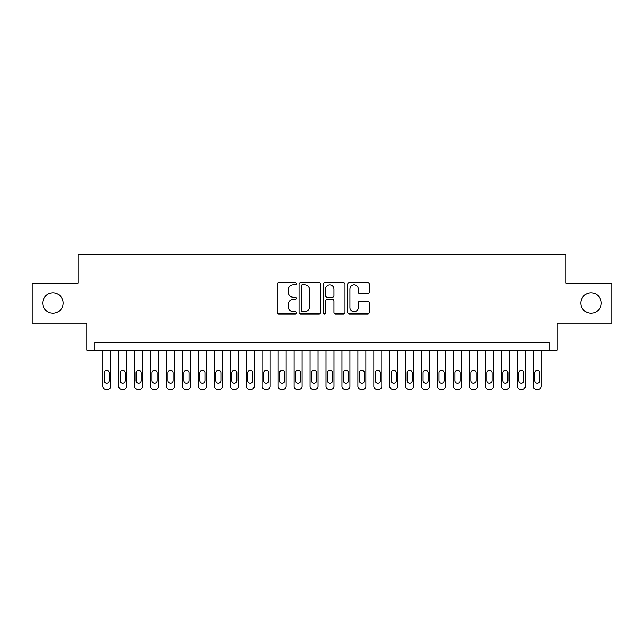 <?xml version="1.0" encoding="UTF-8"?>
<svg xmlns="http://www.w3.org/2000/svg" width="644" height="644" viewBox="0 0 644 644"><rect width="100%" height="100%" fill="white"/><g stroke="black" fill="none" stroke-linecap="round" stroke-linejoin="round"><path stroke-width="0.97" d="M296.49 283.763A1.095 1.095 0 0 0 295.395 282.668L278.763 282.668A1.562 1.562 0 0 0 277.202 284.237L277.202 312.404A1.562 1.562 0 0 0 278.763 313.974L295.395 313.974A1.095 1.095 0 0 0 296.49 312.879A1.095 1.095 0 0 0 295.395 311.785L293.237 311.785A5.007 5.007 0 0 1 288.23 306.769L288.23 304.427A5.007 5.007 0 0 1 293.237 299.42L295.395 299.42A1.095 1.095 0 0 0 296.49 298.325A1.095 1.095 0 0 0 295.395 297.23L293.237 297.23A5.007 5.007 0 0 1 288.23 292.215L288.23 289.872A5.007 5.007 0 0 1 293.237 284.865L295.395 284.865A1.095 1.095 0 0 0 296.49 283.763M580.864 303.107A10.207 10.207 0 0 0 591.071 313.306A10.207 10.207 0 0 0 601.279 303.107A10.207 10.207 0 0 0 591.071 292.899A10.207 10.207 0 0 0 580.864 303.107M42.721 303.107A10.207 10.207 0 0 0 52.929 313.306A10.207 10.207 0 0 0 63.136 303.107A10.207 10.207 0 0 0 52.929 292.899A10.207 10.207 0 0 0 42.721 303.107M367.74 293.704A1.562 1.562 0 0 0 369.302 292.143L369.302 284.237A1.562 1.562 0 0 0 367.74 282.668L349.273 282.668A1.562 1.562 0 0 0 347.704 284.237L347.704 312.404A1.562 1.562 0 0 0 349.273 313.974L367.74 313.974A1.562 1.562 0 0 0 369.302 312.404L369.302 302.857A1.562 1.562 0 0 0 367.74 301.295L359.835 301.295A1.562 1.562 0 0 0 358.273 302.857L358.273 307.599A4.186 4.186 0 0 1 354.087 311.785A4.186 4.186 0 0 1 349.901 307.599L349.901 289.051A4.186 4.186 0 0 1 354.087 284.865A4.186 4.186 0 0 1 358.273 289.051L358.273 292.143A1.562 1.562 0 0 0 359.835 293.704L367.74 293.704M549.219 350.143L557.189 350.143L557.189 323.038L611.8 323.038L611.8 283.175L565.955 283.175L565.955 254.477L78.045 254.477L78.045 283.175L32.2 283.175L32.2 323.038L86.811 323.038L86.811 350.143L549.219 350.143L549.219 342.173L94.781 342.173L94.781 350.143M320.632 284.237A1.562 1.562 0 0 0 319.062 282.668L300.595 282.668A1.562 1.562 0 0 0 299.033 284.237L299.033 312.404A1.562 1.562 0 0 0 300.595 313.974L319.062 313.974A1.562 1.562 0 0 0 320.632 312.404L320.632 284.237M324.938 282.668L343.405 282.668A1.562 1.562 0 0 1 344.967 284.237L344.967 312.404A1.562 1.562 0 0 1 343.405 313.974L335.5 313.974A1.562 1.562 0 0 1 333.93 312.404L333.93 300.981A1.562 1.562 0 0 0 332.368 299.42L327.128 299.42A1.562 1.562 0 0 0 325.558 300.981L325.558 312.879A1.095 1.095 0 0 1 324.463 313.974A1.095 1.095 0 0 1 323.368 312.879L323.368 284.237A1.562 1.562 0 0 1 324.938 282.668M302.318 284.865A1.095 1.095 0 0 0 301.223 285.96L301.223 310.69A1.095 1.095 0 0 0 302.318 311.785L304.588 311.785A5.007 5.007 0 0 0 309.595 306.769L309.595 289.872A5.007 5.007 0 0 0 304.588 284.865L302.318 284.865M333.93 289.124A4.186 4.186 0 0 0 329.744 284.938A4.186 4.186 0 0 0 325.558 289.124L325.558 295.66A1.562 1.562 0 0 0 327.128 297.23L332.368 297.23A1.562 1.562 0 0 0 333.93 295.66L333.93 289.124M110.728 350.143L110.728 386.336A3.188 3.188 91.2 0 1 107.54 389.523L105.946 389.523A3.188 3.188 91.2 0 1 102.758 386.336L102.758 350.143M109.295 380.596L109.295 372.94A2.552 2.552 91.2 0 0 106.743 370.397A2.552 2.552 91.2 0 0 104.191 372.94L104.191 380.596A2.552 2.552 91.2 0 0 106.743 383.148A2.552 2.552 91.2 0 0 109.295 380.596M126.675 350.143L126.675 386.336A3.188 3.188 91.2 0 1 123.487 389.523L121.893 389.523A3.188 3.188 91.2 0 1 118.705 386.336L118.705 350.143M125.242 380.596L125.242 372.94A2.552 2.552 91.2 0 0 122.69 370.397A2.552 2.552 91.2 0 0 120.138 372.94L120.138 380.596A2.552 2.552 91.2 0 0 122.69 383.148A2.552 2.552 91.2 0 0 125.242 380.596M142.622 350.143L142.622 386.336A3.188 3.188 91.2 0 1 139.426 389.523L137.832 389.523A3.188 3.188 91.2 0 1 134.644 386.336L134.644 350.143M141.181 380.596L141.181 372.94A2.552 2.552 91.2 0 0 138.629 370.397A2.552 2.552 91.2 0 0 136.085 372.94L136.085 380.596A2.552 2.552 91.2 0 0 138.629 383.148A2.552 2.552 91.2 0 0 141.181 380.596M158.561 350.143L158.561 386.336A3.188 3.188 91.2 0 1 155.373 389.523L153.779 389.523A3.188 3.188 91.2 0 1 150.591 386.336L150.591 350.143M157.128 380.596L157.128 372.94A2.552 2.552 91.2 0 0 154.576 370.397A2.552 2.552 91.2 0 0 152.024 372.94L152.024 380.596A2.552 2.552 91.2 0 0 154.576 383.148A2.552 2.552 91.2 0 0 157.128 380.596M174.508 350.143L174.508 386.336A3.188 3.188 91.2 0 1 171.32 389.523L169.726 389.523A3.188 3.188 91.2 0 1 166.538 386.336L166.538 350.143M173.075 380.596L173.075 372.94A2.552 2.552 91.2 0 0 170.523 370.397A2.552 2.552 91.2 0 0 167.971 372.94L167.971 380.596A2.552 2.552 91.2 0 0 170.523 383.148A2.552 2.552 91.2 0 0 173.075 380.596M190.455 350.143L190.455 386.336A3.188 3.188 91.2 0 1 187.267 389.523L185.673 389.523A3.188 3.188 91.2 0 1 182.485 386.336L182.485 350.143M189.022 380.596L189.022 372.94A2.552 2.552 91.2 0 0 186.47 370.397A2.552 2.552 91.2 0 0 183.918 372.94L183.918 380.596A2.552 2.552 91.2 0 0 186.47 383.148A2.552 2.552 91.2 0 0 189.022 380.596M206.402 350.143L206.402 386.336A3.188 3.188 91.2 0 1 203.206 389.523L201.612 389.523A3.188 3.188 91.2 0 1 198.424 386.336L198.424 350.143M204.961 380.596L204.961 372.94A2.552 2.552 91.2 0 0 202.409 370.397A2.552 2.552 91.2 0 0 199.865 372.94L199.865 380.596A2.552 2.552 91.2 0 0 202.409 383.148A2.552 2.552 91.2 0 0 204.961 380.596M222.341 350.143L222.341 386.336A3.188 3.188 91.2 0 1 219.153 389.523L217.559 389.523A3.188 3.188 91.2 0 1 214.372 386.336L214.372 350.143M220.908 380.596L220.908 372.94A2.552 2.552 91.2 0 0 218.356 370.397A2.552 2.552 91.2 0 0 215.804 372.94L215.804 380.596A2.552 2.552 91.2 0 0 218.356 383.148A2.552 2.552 91.2 0 0 220.908 380.596M238.288 350.143L238.288 386.336A3.188 3.188 91.2 0 1 235.1 389.523L233.506 389.523A3.188 3.188 91.2 0 1 230.319 386.336L230.319 350.143M236.855 380.596L236.855 372.94A2.552 2.552 91.2 0 0 234.303 370.397A2.552 2.552 91.2 0 0 231.751 372.94L231.751 380.596A2.552 2.552 91.2 0 0 234.303 383.148A2.552 2.552 91.2 0 0 236.855 380.596M254.235 350.143L254.235 386.336A3.188 3.188 91.2 0 1 251.047 389.523L249.453 389.523A3.188 3.188 91.2 0 1 246.258 386.336L246.258 350.143M252.802 380.596L252.802 372.94A2.552 2.552 91.2 0 0 250.25 370.397A2.552 2.552 91.2 0 0 247.698 372.94L247.698 380.596A2.552 2.552 91.2 0 0 250.25 383.148A2.552 2.552 91.2 0 0 252.802 380.596M270.182 350.143L270.182 386.336A3.188 3.188 91.2 0 1 266.986 389.523L265.392 389.523A3.188 3.188 91.2 0 1 262.205 386.336L262.205 350.143M268.741 380.596L268.741 372.94A2.552 2.552 91.2 0 0 266.189 370.397A2.552 2.552 91.2 0 0 263.637 372.94L263.637 380.596A2.552 2.552 91.2 0 0 266.189 383.148A2.552 2.552 91.2 0 0 268.741 380.596M286.121 350.143L286.121 386.336A3.188 3.188 91.2 0 1 282.933 389.523L281.339 389.523A3.188 3.188 91.2 0 1 278.152 386.336L278.152 350.143M284.688 380.596L284.688 372.94A2.552 2.552 91.2 0 0 282.136 370.397A2.552 2.552 91.2 0 0 279.585 372.94L279.585 380.596A2.552 2.552 91.2 0 0 282.136 383.148A2.552 2.552 91.2 0 0 284.688 380.596M302.068 350.143L302.068 386.336A3.188 3.188 91.2 0 1 298.88 389.523L297.287 389.523A3.188 3.188 91.2 0 1 294.099 386.336L294.099 350.143M300.635 380.596L300.635 372.94A2.552 2.552 91.2 0 0 298.083 370.397A2.552 2.552 91.2 0 0 295.532 372.94L295.532 380.596A2.552 2.552 91.2 0 0 298.083 383.148A2.552 2.552 91.2 0 0 300.635 380.596M318.015 350.143L318.015 386.336A3.188 3.188 91.2 0 1 314.827 389.523L313.234 389.523A3.188 3.188 91.2 0 1 310.038 386.336L310.038 350.143M316.582 380.596L316.582 372.94A2.552 2.552 91.2 0 0 314.031 370.397A2.552 2.552 91.2 0 0 311.479 372.94L311.479 380.596A2.552 2.552 91.2 0 0 314.031 383.148A2.552 2.552 91.2 0 0 316.582 380.596M333.962 350.143L333.962 386.336A3.188 3.188 91.2 0 1 330.766 389.523L329.173 389.523A3.188 3.188 91.2 0 1 325.985 386.336L325.985 350.143M332.521 380.596L332.521 372.94A2.552 2.552 91.2 0 0 329.969 370.397A2.552 2.552 91.2 0 0 327.418 372.94L327.418 380.596A2.552 2.552 91.2 0 0 329.969 383.148A2.552 2.552 91.2 0 0 332.521 380.596M349.901 350.143L349.901 386.336A3.188 3.188 91.2 0 1 346.714 389.523L345.12 389.523A3.188 3.188 91.2 0 1 341.932 386.336L341.932 350.143M348.468 380.596L348.468 372.94A2.552 2.552 91.2 0 0 345.917 370.397A2.552 2.552 91.2 0 0 343.365 372.94L343.365 380.596A2.552 2.552 91.2 0 0 345.917 383.148A2.552 2.552 91.2 0 0 348.468 380.596M365.848 350.143L365.848 386.336A3.188 3.188 91.2 0 1 362.661 389.523L361.067 389.523A3.188 3.188 91.2 0 1 357.879 386.336L357.879 350.143M364.415 380.596L364.415 372.94A2.552 2.552 91.2 0 0 361.864 370.397A2.552 2.552 91.2 0 0 359.312 372.94L359.312 380.596A2.552 2.552 91.2 0 0 361.864 383.148A2.552 2.552 91.2 0 0 364.415 380.596M381.795 350.143L381.795 386.336A3.188 3.188 91.2 0 1 378.608 389.523L377.014 389.523A3.188 3.188 91.2 0 1 373.818 386.336L373.818 350.143M380.363 380.596L380.363 372.94A2.552 2.552 91.2 0 0 377.811 370.397A2.552 2.552 91.2 0 0 375.259 372.94L375.259 380.596A2.552 2.552 91.2 0 0 377.811 383.148A2.552 2.552 91.2 0 0 380.363 380.596M397.742 350.143L397.742 386.336A3.188 3.188 91.2 0 1 394.547 389.523L392.953 389.523A3.188 3.188 91.2 0 1 389.765 386.336L389.765 350.143M396.302 380.596L396.302 372.94A2.552 2.552 91.2 0 0 393.75 370.397A2.552 2.552 91.2 0 0 391.198 372.94L391.198 380.596A2.552 2.552 91.2 0 0 393.75 383.148A2.552 2.552 91.2 0 0 396.302 380.596M413.681 350.143L413.681 386.336A3.188 3.188 91.2 0 1 410.494 389.523L408.9 389.523A3.188 3.188 91.2 0 1 405.712 386.336L405.712 350.143M412.249 380.596L412.249 372.94A2.552 2.552 91.2 0 0 409.697 370.397A2.552 2.552 91.2 0 0 407.145 372.94L407.145 380.596A2.552 2.552 91.2 0 0 409.697 383.148A2.552 2.552 91.2 0 0 412.249 380.596M429.629 350.143L429.629 386.336A3.188 3.188 91.2 0 1 426.441 389.523L424.847 389.523A3.188 3.188 91.2 0 1 421.659 386.336L421.659 350.143M428.196 380.596L428.196 372.94A2.552 2.552 91.2 0 0 425.644 370.397A2.552 2.552 91.2 0 0 423.092 372.94L423.092 380.596A2.552 2.552 91.2 0 0 425.644 383.148A2.552 2.552 91.2 0 0 428.196 380.596M445.576 350.143L445.576 386.336A3.188 3.188 91.2 0 1 442.388 389.523L440.794 389.523A3.188 3.188 91.2 0 1 437.598 386.336L437.598 350.143M444.135 380.596L444.135 372.94A2.552 2.552 91.2 0 0 441.591 370.397A2.552 2.552 91.2 0 0 439.039 372.94L439.039 380.596A2.552 2.552 91.2 0 0 441.591 383.148A2.552 2.552 91.2 0 0 444.135 380.596M461.515 350.143L461.515 386.336A3.188 3.188 91.2 0 1 458.327 389.523L456.733 389.523A3.188 3.188 91.2 0 1 453.545 386.336L453.545 350.143M460.082 380.596L460.082 372.94A2.552 2.552 91.2 0 0 457.53 370.397A2.552 2.552 91.2 0 0 454.978 372.94L454.978 380.596A2.552 2.552 91.2 0 0 457.53 383.148A2.552 2.552 91.2 0 0 460.082 380.596M477.462 350.143L477.462 386.336A3.188 3.188 91.2 0 1 474.274 389.523L472.68 389.523A3.188 3.188 91.2 0 1 469.492 386.336L469.492 350.143M476.029 380.596L476.029 372.94A2.552 2.552 91.2 0 0 473.477 370.397A2.552 2.552 91.2 0 0 470.925 372.94L470.925 380.596A2.552 2.552 91.2 0 0 473.477 383.148A2.552 2.552 91.2 0 0 476.029 380.596M493.409 350.143L493.409 386.336A3.188 3.188 91.2 0 1 490.221 389.523L488.627 389.523A3.188 3.188 91.2 0 1 485.439 386.336L485.439 350.143M491.976 380.596L491.976 372.94A2.552 2.552 91.2 0 0 489.424 370.397A2.552 2.552 91.2 0 0 486.872 372.94L486.872 380.596A2.552 2.552 91.2 0 0 489.424 383.148A2.552 2.552 91.2 0 0 491.976 380.596M509.356 350.143L509.356 386.336A3.188 3.188 91.2 0 1 506.168 389.523L504.574 389.523A3.188 3.188 91.2 0 1 501.378 386.336L501.378 350.143M507.915 380.596L507.915 372.94A2.552 2.552 91.2 0 0 505.371 370.397A2.552 2.552 91.2 0 0 502.819 372.94L502.819 380.596A2.552 2.552 91.2 0 0 505.371 383.148A2.552 2.552 91.2 0 0 507.915 380.596M525.295 350.143L525.295 386.336A3.188 3.188 91.2 0 1 522.107 389.523L520.513 389.523A3.188 3.188 91.2 0 1 517.325 386.336L517.325 350.143M523.862 380.596L523.862 372.94A2.552 2.552 91.2 0 0 521.31 370.397A2.552 2.552 91.2 0 0 518.758 372.94L518.758 380.596A2.552 2.552 91.2 0 0 521.31 383.148A2.552 2.552 91.2 0 0 523.862 380.596M541.242 350.143L541.242 386.336A3.188 3.188 91.2 0 1 538.054 389.523L536.46 389.523A3.188 3.188 91.2 0 1 533.272 386.336L533.272 350.143M539.809 380.596L539.809 372.94A2.552 2.552 91.2 0 0 537.257 370.397A2.552 2.552 91.2 0 0 534.705 372.94L534.705 380.596A2.552 2.552 91.2 0 0 537.257 383.148A2.552 2.552 91.2 0 0 539.809 380.596"/></g></svg>
